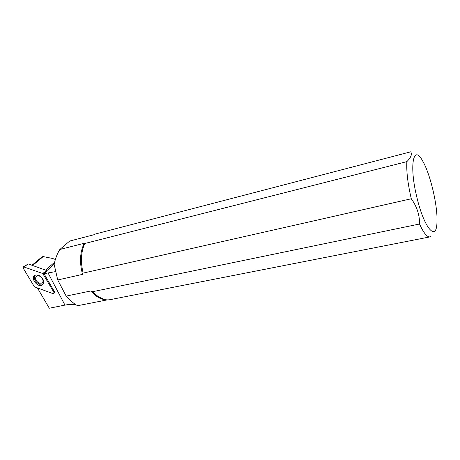 <?xml version="1.0" encoding="UTF-8"?>
<svg xmlns="http://www.w3.org/2000/svg" width="460" height="460" viewBox="0 0 460 460"><rect width="100%" height="100%" fill="white"/><g stroke="black" fill="none" stroke-linecap="round" stroke-linejoin="round"><path stroke-width="0.69" d="M34.379 286.798L52.963 293.618L53.82 293.549L53.883 292.347L42.768 273.527L23.391 266.788L23.201 268.123L34.379 286.798M35.23 275.201C33.517 278.656 34.908 281.669 39.416 284.24L43.286 283.952M42.809 278.938C40.509 275.655 37.944 274.43 35.104 275.258C29.641 277.587 37.881 288.397 42.423 284.901C44.028 283.538 44.154 281.549 42.809 278.938M28.169 263.994L24.064 266.8M42.768 273.527L46.54 270.468L28.388 263.977M46.54 270.468L46.931 270.767L44.016 273.683L55.511 271.618M42.464 278.858C43.361 280.79 43.182 282.204 41.923 283.107L39.238 283.182C35.523 280.893 34.638 278.518 36.581 276.069C38.761 275.31 40.721 276.241 42.464 278.858M44.016 273.683L54.458 291.732L54.568 292.571L54.01 293.302M37.41 287.908L49.3 308.229L64.952 305.106C69.661 304.255 73.335 304.106 75.986 304.664M430.991 236.44L430.272 236.831C427.386 237.601 423.809 233.335 419.526 224.02C419.698 215.067 416.95 206.649 411.286 198.766C407.801 183.753 406.324 171.373 406.858 161.627C410.975 157.533 412.263 154.261 410.717 151.817L95.553 233.962L93.863 234.755L70.541 240.827M57.724 279.956L54.148 264.333C55.349 258.537 57.247 253.586 59.846 249.481L84.289 243.254L84.841 243.489L83.887 245.651C80.891 253.707 80.649 262.855 83.168 273.096L82.524 274.367L57.724 279.956L66.154 296.102L90.942 290.944L92.604 291.697L419.526 224.02M92.604 291.697L96.387 295.366C101.332 299.236 106.174 300.616 110.923 299.506L429.703 236.94M66.154 296.102C72.864 303.042 77.01 306.188 78.608 305.526L80.253 305.193M69.707 241.04L59.846 249.481M42.044 256.812L43.188 256.588L52.388 258.416L55.372 259.463M84.841 243.489L406.858 161.627M83.168 273.096L411.286 198.766M416.863 197.254C424.246 228.925 436.816 242.368 436.977 221.789C437.782 205.729 430.278 173.822 422.659 160.994C413.448 143.572 408.934 165.186 416.863 197.254M53.883 292.347L54.458 291.732M46.27 271.429L43.211 273.907M47.961 272.757L64.952 305.106M54.165 264.258L46.845 270.67M43.188 256.588L32.608 265.483M45.575 270.123L54.613 262.234M105.857 299.759C100.613 299.414 95.645 296.476 90.942 290.944M82.524 274.367C79.379 262.275 79.971 251.902 84.289 243.254M43.217 284.004L42.423 284.901M28.209 263.977L23.391 266.788M42.556 282.543L43.706 281.514M36.581 276.069L37.754 275.045M31.981 265.259L42.222 256.668M107.278 299.88L78.896 305.463M103.92 299.368L96.387 295.366M84.841 243.42L83.887 245.651"/></g></svg>

